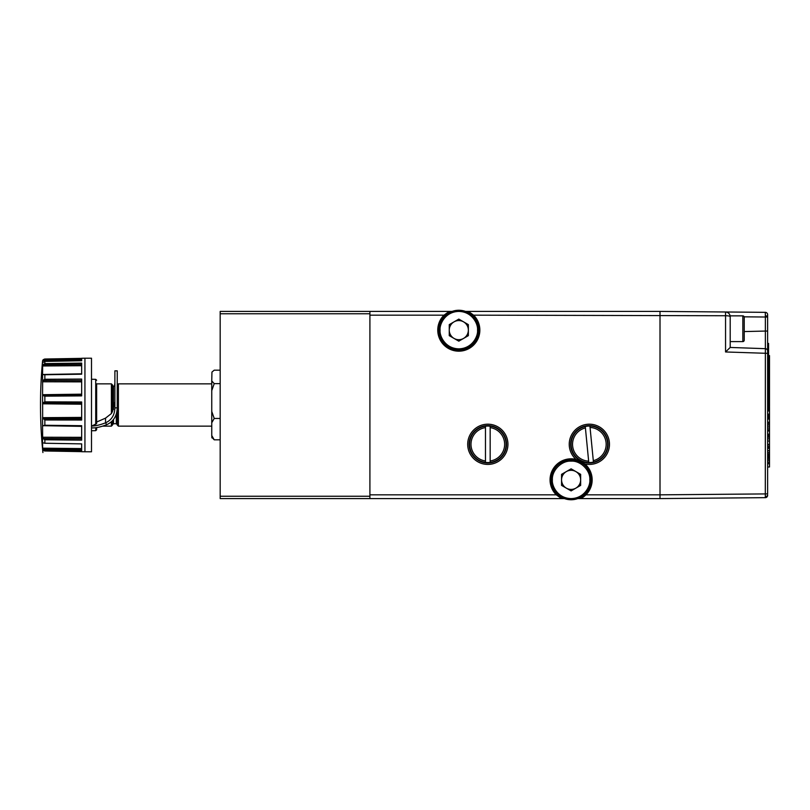 <?xml version="1.0" encoding="UTF-8"?>
<svg xmlns="http://www.w3.org/2000/svg" width="810" height="810" viewBox="0 0 810 810"><rect width="100%" height="100%" fill="white"/><g stroke="black" fill="none" stroke-linecap="round" stroke-linejoin="round"><path stroke-width="1.21" d="M571.111 444.305A18.245 18.245 0 0 1 589.923 426.06A18.245 18.245 0 0 1 593.447 462.085A18.245 18.245 0 0 1 571.111 444.305M588.708 461.781L588.647 461.133A16.848 16.848 0 0 1 585.407 427.933L585.265 426.516M589.994 426.829L590.055 427.477A16.848 16.848 0 0 1 593.305 460.677L593.365 461.325M588.647 461.133L585.407 427.933M590.055 427.477L593.305 460.677M590.996 479.864A19.886 19.886 0 0 1 571.111 499.75A19.886 19.886 0 0 1 551.215 479.864A19.886 19.886 0 0 1 571.111 459.979A19.886 19.886 0 0 1 590.996 479.864A19.886 19.886 0 0 0 571.111 459.979A19.886 19.886 0 0 0 551.215 479.864M580.659 479.864A9.558 9.558 0 0 1 566.332 488.136A9.558 9.558 0 0 1 566.332 471.592A9.558 9.558 0 0 1 580.659 479.864M589.822 479.864C590.561 470.478 580.497 460.414 571.111 461.153C561.725 460.414 551.65 470.478 552.39 479.864C551.64 485.342 557.25 498.322 571.111 498.585C584.962 498.322 590.571 485.342 589.822 479.864M561.553 485.382L561.553 474.346L571.111 468.828L580.659 474.346L580.659 485.382L571.111 490.9L561.553 485.382M469.567 444.305A18.245 18.245 0 0 1 490.161 426.202A18.245 18.245 0 0 1 490.161 462.399A18.245 18.245 0 0 1 469.567 444.305M485.474 462.399L485.474 460.981A16.848 16.848 0 0 1 485.474 427.619L485.474 426.202M490.161 426.202L490.161 427.619A16.848 16.848 0 0 1 490.161 460.981L490.161 462.399M485.474 460.981L485.474 427.619M490.161 427.619L490.161 460.981M478.69 330.136A19.886 19.886 0 0 1 458.804 350.021A19.886 19.886 0 0 1 438.919 330.136A19.886 19.886 0 0 1 458.804 310.25A19.886 19.886 0 0 1 478.69 330.136A19.886 19.886 0 0 0 458.804 310.25A19.886 19.886 0 0 0 438.919 330.136M468.362 330.136A9.558 9.558 0 0 1 454.025 338.408A9.558 9.558 0 0 1 454.025 321.864A9.558 9.558 0 0 1 468.362 330.136M449.256 335.654L449.256 324.618L458.804 319.1L468.362 324.618L468.362 335.654L458.804 341.172L449.256 335.654M96.643 422.03L105.533 418.142L111.385 413.556L111.385 383.849L96.643 383.849L96.643 414.477L96.643 395.523M45.208 401.841L81.668 401.983L81.668 420.025L44.854 419.985L42.636 417.666L42.636 403.805L81.668 404.22M117.237 385.023L118.402 383.849L118.402 426.151L211.754 426.151M118.402 383.849L211.754 383.849M91.965 427.882A34.162 11.33 -32 0 0 106.707 424.683C113.461 421.605 116.964 415.986 117.237 407.845L117.237 370.838L114.888 370.838L114.888 407.845L117.237 407.845L117.237 424.977L118.402 426.151M111.385 383.849L112.549 385.023L112.549 411.389L111.385 413.556M91.5 451.788L91.5 358.212L91.5 451.788L81.668 451.737M81.668 360.744L44.854 361.412L42.566 362.708L42.636 360.632L81.668 360.096L81.668 359.265L81.668 360.744L81.668 358.263L84.939 358.212L84.939 451.788L84.939 358.212L91.5 358.212M45.208 363.589L81.668 363.103L81.668 374.19L44.621 374.746L81.668 374.119M45.249 379.272L81.668 379.07L81.668 395.887L44.621 396.171L81.668 395.725M45.208 425.26L81.668 425.706L81.668 440.134L44.854 439.769L43.133 438.575L42.636 437.238L42.566 426.425L43.133 425.706L81.668 426.354M42.636 448.173L81.668 448.588L81.668 443.88L44.834 443.242L81.668 443.88L81.668 450.836L44.671 450.228L42.636 448.173L42.566 442.756L44.854 443.242L44.854 439.769M42.434 447.525L43.133 450.249L44.661 450.978L81.668 451.636M220.178 496.246L220.178 498.585L369.907 498.585L369.907 496.246L220.178 496.246L220.178 313.753L369.907 313.753L369.907 311.415L220.178 311.415L220.178 313.753M369.907 496.246L369.907 313.753M220.178 418.456L214.215 418.456L211.754 411.45L211.754 390.633L214.215 383.636L220.178 383.636M220.178 439.82L214.215 439.82L211.754 435.527L211.754 422.749L214.215 418.456M211.754 437.117L214.215 439.82M220.178 370.18L214.215 370.18L211.947 372.074L211.754 380.923L214.215 383.636M211.957 437.926L211.754 435.527M211.754 422.749L211.754 411.45M211.754 390.633L211.754 380.923M114.888 382.917L114.453 386.279M106.707 424.683L105.533 422.82C111.537 420.147 114.666 415.155 114.888 407.845M114.888 401.871L112.549 411.369M102.576 426.151L111.385 426.151L111.385 421.747M105.533 418.142L105.533 422.82A34.162 11.33 148 0 1 91.965 426.04M111.385 426.151L112.549 424.977L112.549 420.613M95.722 427.72L95.722 430.667L96.643 429.735L96.643 427.589M91.743 426.04L96.643 423.6L96.643 414.477M45.198 359.012L81.668 358.364M81.668 419.904L57.662 419.995M44.631 419.965L81.668 419.813M81.668 402.094L56.335 401.882M81.668 395.796L57.662 396.08M81.668 380.619L81.668 381.875L42.636 381.783L43.133 380.467L81.668 380.619M42.636 394.703L81.668 394.166L81.668 394.885L43.133 395.462L42.566 394.278L42.636 381.783M81.668 379.191L56.335 379.212M81.668 374.149L57.662 374.554M81.668 364.52L81.668 365.715L81.668 364.52L43.133 364.713L42.636 365.978L81.668 365.715M42.636 374.493L81.668 373.825L43.133 374.595L42.566 374.392L42.636 365.978M81.668 363.214L56.335 363.447M81.668 358.425L56.325 358.81M44.661 425.26L43.133 425.706M81.668 450.755L57.662 450.451M45.208 443.252L56.335 443.445M81.668 440.022L57.662 439.901M42.636 437.238L81.668 437.329L81.668 438.595L43.133 438.575M81.668 425.766L56.335 425.392M44.621 396.171L43.133 395.462M44.621 374.746L43.133 374.595M42.566 366.596L42.393 363.538M42.91 452.567C39.832 422.212 39.7 391.837 42.525 361.462L42.566 361.037M42.505 442.705L42.566 436.57M42.636 403.805L43.122 402.783L81.668 403.248M44.661 401.851L43.122 402.783M44.661 379.283L43.133 380.467M44.661 363.609L43.133 364.713M42.636 360.632L43.133 359.751L81.668 359.265M44.661 359.022L43.133 359.751M44.661 443.242L81.668 443.88M744.228 340.19L744.228 317.267A1.407 1.407 0 0 0 742.831 315.859L742.831 341.597A1.407 1.407 0 0 0 744.228 340.19M742.831 315.859L730.195 315.859L730.195 341.597L742.831 341.597M660.008 494.839L660.008 498.585L765.308 497.664L765.318 496.57L765.308 493.918L660.008 494.839L660.008 315.161L660.008 498.585L580.75 498.585L585.913 494.839L660.008 494.839M660.008 311.415L660.008 315.161L660.008 311.415L765.308 312.336L660.008 311.415L468.453 311.415L473.607 315.161A21.06 21.06 0 0 1 458.804 351.186A21.06 21.06 0 0 1 444.001 315.161L449.165 311.415L369.907 311.415M744.167 316.832L765.369 317.014L765.308 312.336A2.339 2.339 0 0 1 767.627 314.675L767.627 343.399L768.568 343.399L767.627 343.794M767.627 351.013A2.339 2.339 0 0 0 765.369 348.675L765.369 331.057L767.627 331.057L767.627 493.918L765.308 493.918L765.369 348.675L730.195 347.45L725.558 351.965L767.627 353.352L767.627 351.317L768.568 351.317L768.568 354.345L767.627 354.345M730.195 347.45L730.195 328.728M473.607 315.161L725.558 315.738L725.558 311.992C728.362 312.306 729.901 313.865 730.195 316.669C729.82 316.072 728.271 315.758 725.558 315.738L725.558 351.965M725.558 311.992C728.271 312.123 729.82 313.683 730.195 316.669L729.84 314.887M767.627 314.675L767.627 317.014L765.369 317.014L765.369 331.057L744.228 331.574M744.228 334.722L744.228 335.462M767.627 495.325A2.339 2.339 0 0 1 765.308 497.664A2.339 2.339 0 0 0 767.627 495.325M767.627 418.983L769.5 418.983L767.627 419.124M769.5 419.124L769.5 422.263L767.627 422.263M769.5 422.263L769.5 423.184L767.627 423.184M769.5 423.184L769.5 424.541L767.627 424.541M769.5 424.541L769.5 426.181L767.627 426.181M769.5 426.181L769.5 428.034L767.627 428.034M769.5 428.034L769.5 429.786L767.627 429.786M769.5 429.786L769.5 430.96L767.627 430.96M769.5 430.96L769.5 434.211L767.627 434.211M769.5 434.211L769.5 435.385L767.627 435.385M769.5 435.385L767.627 435.567M769.5 435.567L769.5 436.134L767.627 436.134M769.5 436.134L769.5 437.208L767.627 437.208M769.5 437.208L769.5 438.848L767.627 438.848M769.5 438.848L769.5 441.035L767.627 441.035M769.5 441.035L769.5 444.447L767.627 444.447M769.5 444.447L767.627 444.7M769.5 444.7L767.627 445.156M769.5 445.156L769.5 446.512L767.627 446.512M769.5 446.512L769.5 447.373L767.627 447.373M769.5 447.373L769.5 448.335L767.627 448.335M769.5 448.335L769.5 450.654L767.627 450.654M769.5 450.654L769.5 452.436L767.627 452.436M769.5 452.436L769.5 453.863L767.627 453.863M769.5 453.863L769.5 454.967L767.627 454.967M769.5 454.967L769.5 455.858L767.627 455.858M769.5 455.858L769.5 456.82L767.627 456.82M769.5 456.82L769.5 458.004L767.627 458.004M769.5 458.004L769.5 459.321L767.627 459.321M769.5 459.321L769.5 460.819L767.627 460.819M769.5 460.819L769.5 462.53L767.627 462.53M769.5 462.53L769.5 463.745L767.627 463.745M769.5 463.745L769.5 466.985L767.627 466.985M768.568 343.794L768.568 344.827L767.627 344.827M768.568 344.827L768.568 346.467L767.627 346.467M768.568 346.467L768.568 348.644L767.627 348.644M768.568 348.644L768.568 351.317M768.568 354.345L768.568 355.995L767.627 355.995M768.568 355.995L768.568 357.706L767.627 357.706M768.568 357.706L768.568 361.27L767.627 361.27M768.568 361.27L768.568 364.51L767.627 364.51M768.568 355.6L769.5 355.6L769.5 364.48L768.568 364.48L768.568 367.578L767.627 367.578M768.568 367.578L768.568 370.362L767.627 370.362M768.568 370.362L768.568 372.863L767.627 372.863M768.568 372.863L768.568 407.46L767.627 407.46M768.568 392.799L769.5 392.799L769.5 393.437L768.568 393.437M769.5 393.437L769.5 394.156L768.568 394.156M769.5 394.156L769.5 394.976L768.568 394.976M769.5 394.976L769.5 396.617L768.568 396.617M769.5 396.617L769.5 397.862L768.568 397.862M769.5 397.862L769.5 398.895L768.568 398.895M769.5 398.895L769.5 399.755L768.568 399.755M769.5 399.755L769.5 400.393L768.568 400.393M769.5 400.393L769.5 406.104L768.568 406.104M769.5 406.104L768.568 406.316M769.5 406.316L768.568 406.853M769.5 406.853L769.5 407.744L767.627 407.744M769.5 407.744L769.5 408.847L767.627 408.847M769.5 408.847L769.5 409.809L767.627 409.809M767.627 410.488L769.5 410.488L769.5 409.809M769.5 410.488L767.627 410.883M769.5 410.883L767.627 411.024M769.5 411.024L769.5 414.163L767.627 414.163M769.5 414.163L767.627 414.345M769.5 414.345L769.5 414.912L767.627 414.912M767.627 415.773L769.5 415.773L769.5 414.912M769.5 415.773L769.5 416.978L767.627 416.978M769.5 416.978L769.5 417.909L767.627 417.909M767.627 418.588L769.5 418.588L769.5 417.909M769.5 364.48L769.5 392.799M768.568 392.334L769.5 392.334M769.5 390.41L768.568 390.41M768.568 389.59L769.5 389.59M768.568 388.517L769.5 388.517M768.568 387.16L769.5 387.16M768.568 385.449L769.5 385.449M768.568 383.029L769.5 383.029M768.568 382.026L769.5 382.026M768.568 381.135L769.5 381.135M768.568 379.89L769.5 379.89M768.568 379.465L769.5 379.465M768.568 379.212L769.5 379.212M768.568 376.073L769.5 376.073M768.568 375.962L769.5 375.962M768.568 375.607L769.5 375.607M768.568 374.929L769.5 374.929M768.568 373.896L769.5 373.896M768.568 372.823L769.5 372.823M768.568 371.932L769.5 371.932M768.568 371.365L769.5 371.365M768.568 371.112L769.5 371.112M768.568 367.973L769.5 367.973M768.568 367.335L769.5 367.335M768.568 366.16L769.5 366.16M768.568 365.371L769.5 365.371M768.568 362.445L769.5 362.445M768.568 361.199L769.5 361.199M768.568 360.197L769.5 360.197M768.568 359.417L769.5 359.417M768.568 358.739L769.5 358.739M768.568 392.02L769.5 392.02M768.568 391.868L769.5 391.868M768.568 391.625L769.5 391.625M768.568 391.372L769.5 391.372M768.568 390.977L769.5 390.977M369.907 498.585L561.462 498.585L556.298 494.839A21.06 21.06 0 0 1 576.052 459.402L584.85 463.917A21.06 21.06 0 0 1 581.539 498.16M576.052 459.402A20.118 20.118 0 0 1 589.356 424.187A20.118 20.118 0 0 1 609.474 444.305A20.118 20.118 0 0 1 584.85 463.917M570.635 444.305A18.721 18.721 0 0 0 589.356 463.016A18.721 18.721 0 0 0 608.067 444.305A18.721 18.721 0 0 0 589.356 425.584A18.721 18.721 0 0 0 570.635 444.305M507.941 444.305A20.118 20.118 0 0 1 487.822 464.424A20.118 20.118 0 0 1 467.694 444.305A20.118 20.118 0 0 1 487.822 424.187A20.118 20.118 0 0 1 507.941 444.305M469.101 444.305A18.721 18.721 0 0 0 487.822 463.016A18.721 18.721 0 0 0 506.533 444.305A18.721 18.721 0 0 0 487.822 425.584A18.721 18.721 0 0 0 469.101 444.305M444.001 315.161L369.907 315.161L369.907 494.839L556.298 494.839M449.165 311.415L452.091 311.415M465.527 311.415L468.453 311.415M561.462 498.585L564.388 498.585M577.824 498.585L580.75 498.585M477.525 330.136C478.275 335.613 472.665 348.594 458.804 348.847C444.953 348.594 439.334 335.613 440.093 330.136C439.334 324.658 444.953 311.678 458.804 311.415C472.665 311.678 478.275 324.658 477.525 330.136M114.888 386.279L113.491 386.279L113.491 409.495M96.643 380.265L95.722 379.333L95.722 424.389M42.566 426.425L42.566 417.039M44.854 419.985L44.854 425.25M44.854 363.599L44.854 361.412M44.854 379.272L44.854 374.746M44.854 401.841L44.854 396.191M44.854 450.978L44.854 450.238M117.237 424.653L116.296 423.721L116.296 414.072M113.491 419.519L113.491 423.721L112.549 424.653M44.671 450.228L81.668 450.694M44.631 439.749L81.668 439.931M81.668 418.557L43.133 418.881M81.668 417.413L42.636 417.666M81.668 449.641L43.133 449.287M42.566 404.352L42.566 394.278M42.566 382.452L42.566 374.392M42.566 448.963L42.566 447.647M767.627 494.91A2.339 1.65 180 0 1 765.318 496.57M765.369 315.88A2.339 0.567 0 0 1 767.627 316.447M113.491 386.279L112.549 385.347M95.722 379.333L91.965 379.262M116.296 423.721L113.491 423.721M95.722 430.667L91.965 430.738"/></g></svg>
